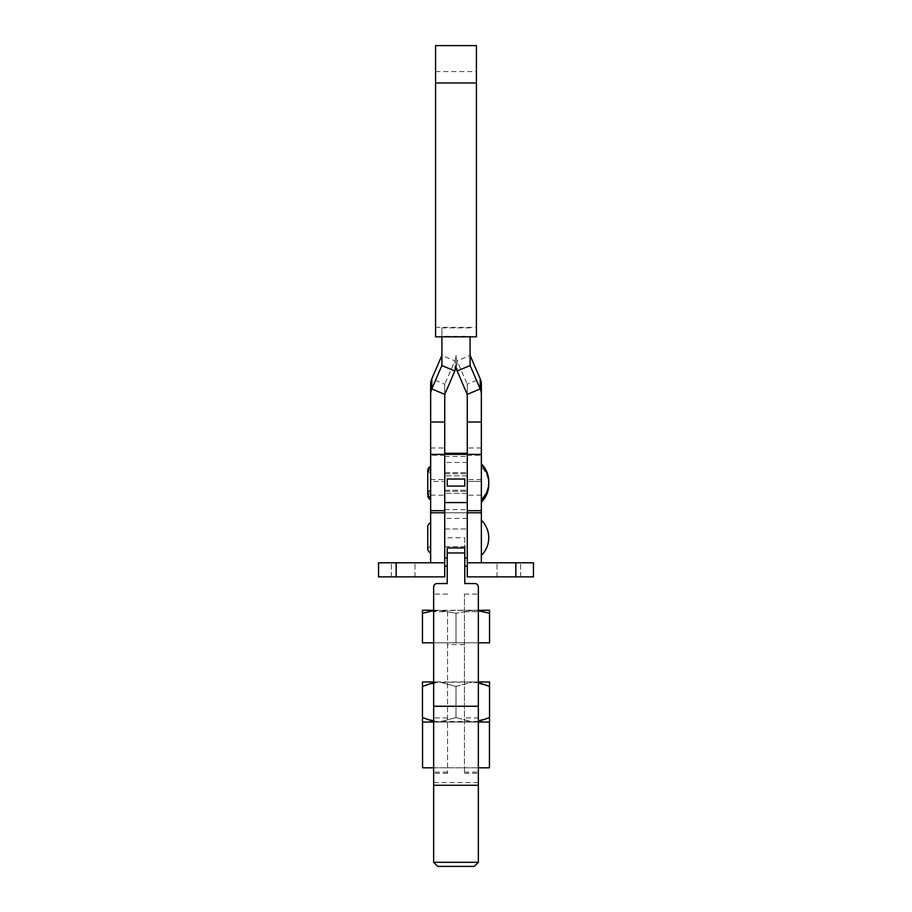 <?xml version="1.0" encoding="UTF-8"?>
<svg xmlns="http://www.w3.org/2000/svg" width="912" height="912" viewBox="0 0 912 912"><rect width="100%" height="100%" fill="white"/><g stroke="black" fill="none" stroke-linecap="round" stroke-linejoin="round"><path stroke-width="0.68" stroke-dasharray="4.56 3.42" d="M481.354 454.37L481.354 455.248L481.354 454.37L467.263 454.37L467.263 566.124L467.263 562.784L533.463 562.784M430.646 454.37L430.646 455.248L430.646 454.37L444.737 454.37L444.737 566.124L444.737 562.784L378.537 562.784M467.263 482.528L467.263 491.34L467.263 482.528M444.737 482.528L444.737 491.34L444.737 482.528M478.355 717.926L478.355 594.1L478.355 717.926L464.447 717.926L464.447 773.319L464.447 594.1L464.447 717.926M478.355 682.507L472.769 681.971L478.355 681.971L472.769 681.948L489.539 686.428L489.539 717.539L472.769 722.008L422.552 722.03L439.231 722.008L456 717.539L456 686.417L439.231 681.948L433.645 681.948L472.769 681.971L433.645 682.507M478.355 721.506L433.645 721.506M456 686.417L472.769 681.948L456 686.451L439.231 681.971L422.461 686.428L422.552 767.779L489.448 767.779L489.539 717.539M422.461 717.539L439.231 722.008L433.645 722.042L433.645 785.266L433.645 642.823L478.355 642.823L433.645 642.823L456 642.846L456 613.286L472.769 610.288L478.355 610.641M478.355 587.043L478.355 722.042L472.769 722.042L456 717.539M456 717.573L439.231 722.042L472.769 722.042L456 717.573L456 686.451M433.645 587.043L433.645 773.319L433.645 594.1L433.645 722.042L478.355 722.042L478.355 785.266L478.355 642.823L456 642.846M447.199 583.555L447.199 547.941M478.355 785.255L433.645 785.255M467.263 537.784L467.263 528.983L467.263 546.584L467.263 537.784L467.263 546.584L467.263 537.784L464.801 537.772L464.801 566.124L464.801 547.941M444.737 537.784L444.737 528.983L444.737 546.584L444.737 537.784L444.737 546.584L444.737 537.784L464.801 537.772L464.801 583.555M464.801 479.028L464.801 486.073M447.199 486.073L447.199 479.028M478.355 767.813L433.645 767.813M447.553 611.713L447.553 773.319L447.553 611.713L433.645 611.713L447.553 611.701M474.263 866.389L437.737 866.389M478.355 862.296L433.645 862.296M422.461 642.835L489.539 642.812L489.539 613.252L472.769 610.253L456 613.24L439.231 610.253L478.355 610.253M456 642.8L456 613.24L439.231 610.288L433.645 610.276M433.645 610.641L478.355 610.276M433.645 610.253L439.231 610.253L422.461 613.252L422.461 642.812M467.263 484.625L467.263 475.825L467.263 484.625M444.737 484.625L444.737 475.825L444.737 484.625M481.354 467.012L481.354 502.227L481.354 467.012A24.658 24.658 0 0 1 488.718 483.577M481.354 500.141L481.354 464.926L481.354 500.141M430.646 562.784L430.646 384.362M444.737 510.697L444.737 384.362L454.849 360.833A14.432 14.204 180 0 0 456 355.292A14.432 14.204 0 0 0 457.151 360.833L470.113 355.429M430.646 484.625L430.646 470.011L430.646 484.625M430.646 482.528L430.646 497.143L430.646 482.528M467.263 455.248L481.354 455.236L467.263 455.248M481.354 562.784L481.354 384.362M467.263 510.697L467.263 384.362L457.151 360.833L457.151 370.967M435.583 336.836L435.583 45.6M476.417 336.836L476.417 45.6M470.079 365.416L470.079 336.836M470.079 327.887L441.921 327.887L441.921 336.3L470.079 336.3M435.583 327.362L476.417 327.362M456 365.416L456 355.292M467.263 394.486L467.263 384.362M444.737 455.248L430.646 455.236L444.737 455.248M444.737 394.486L444.737 384.362M441.921 365.416L441.921 327.887M533.463 576.863L467.263 576.863L467.263 453.287L467.263 562.784M378.537 576.863L444.737 576.863L444.737 447.997L444.737 562.784M403.184 562.784L414.983 562.784L403.184 562.784M403.184 576.863L414.983 576.863L403.184 576.863M508.816 562.784L497.017 562.784L508.816 562.784M508.816 576.863L497.017 576.863L508.816 576.863M481.354 555.385L481.354 520.182L481.354 555.385M481.354 499.046L481.354 463.843L481.354 499.046A24.658 24.658 0 0 0 488.741 481.992M430.646 537.784L430.646 523.169L430.646 537.784M444.737 481.445L444.737 472.644L444.737 481.445L430.646 481.445L430.646 466.841L430.646 481.445L444.737 481.445M430.646 512.783L467.263 512.772L430.646 512.783M481.354 512.783L467.263 512.783L481.354 512.783M467.263 481.445L467.263 447.997L467.263 481.445L467.263 472.644L467.263 481.445L481.354 481.445L481.354 447.997L481.354 481.445L467.263 481.445M467.263 518.438L444.737 518.438M467.263 462.464L444.737 462.464M464.447 644.624L447.553 644.624M478.355 782.53L433.645 782.53M447.553 706.264L433.645 706.264M447.553 772.099L433.645 772.099M447.553 717.926L433.645 717.926M464.447 611.701L478.355 611.701L464.447 611.713M464.447 772.099L478.355 772.099M464.447 706.264L478.355 706.264M481.354 479.552L467.263 479.552M435.583 71.592L476.417 71.592M467.24 394.349L467.24 384.226L480.202 378.811M430.646 479.552L444.737 479.552M444.76 394.349L444.76 384.226L431.798 378.811M454.849 370.967L454.849 360.833L441.887 355.429M444.737 509.591L467.263 509.591M444.737 456.479L467.263 456.479M430.646 495.182L444.737 495.182M396.15 576.863L396.15 562.784M515.85 576.863L515.85 562.784M481.354 495.182L467.263 495.182M444.737 528.983L467.263 528.983L444.737 528.983M444.737 473.727L467.263 473.727L444.737 473.727M478.355 722.042L433.645 722.042M447.553 594.1L433.645 594.1M447.553 773.319L433.645 773.319M464.447 594.1L478.355 594.1M464.447 773.319L478.355 773.319M444.737 491.34L467.263 491.34L444.737 491.34M444.737 546.584L467.263 546.584L444.737 546.584M467.263 493.426L444.737 493.426L467.263 493.426M430.646 493.426C429.677 492.982 428.708 493.951 427.751 496.333L427.751 484.625L427.751 496.333M430.646 491.34C429.677 490.895 428.708 491.864 427.751 494.236L427.751 470.831C428.708 473.203 429.677 474.172 430.646 473.727M430.646 470.011C429.677 469.566 428.708 470.535 427.751 472.918L427.751 484.625L427.751 472.918C428.708 475.289 429.677 476.258 430.646 475.825M467.263 475.825L444.737 475.825L467.263 475.825M444.737 472.644L467.263 472.644L444.737 472.644M444.737 490.246L467.263 490.246L444.737 490.246M391.396 576.863L391.396 562.784L391.396 576.863M497.017 576.863L497.017 562.784L497.017 576.863M430.646 490.246C429.643 489.835 428.674 490.804 427.751 493.153L427.751 481.445L427.751 493.153C428.708 495.535 429.677 496.504 430.646 496.06M430.646 546.584C429.643 546.163 428.674 547.132 427.751 549.491L427.751 526.076C428.674 528.424 429.643 529.393 430.646 528.983M430.646 447.997L444.737 447.997M427.751 469.737L427.751 481.445L427.751 469.737C428.674 472.097 429.643 473.066 430.646 472.644M481.354 447.997L467.263 447.997M520.604 576.863L520.604 562.784L520.604 576.863M414.983 576.863L414.983 562.784L414.983 576.863"/><path stroke-width="1.37" d="M515.85 576.863L467.263 576.863L467.263 454.37L467.263 510.697L481.354 510.697L481.354 562.784L533.463 562.784L533.463 576.863L515.85 576.863L515.85 562.784M464.801 486.073L464.801 479.028L447.199 479.028L447.199 486.073L464.801 486.073M378.537 576.863L378.537 562.784L378.537 576.863L444.737 576.863L444.737 454.37L444.737 510.697L430.646 510.697L430.646 512.783L444.737 512.783L430.646 512.783L430.646 562.784L444.737 562.784M478.355 682.507L489.539 686.44L489.539 681.959L478.355 681.948L489.539 681.959L489.539 722.03L478.355 722.042L489.448 722.042L489.448 767.813L478.355 767.813M433.645 767.813L422.552 767.813L422.552 722.042L433.645 722.042L422.461 722.03L422.461 681.959L433.645 681.971L422.461 681.959L422.461 686.428L433.645 682.507M489.539 682.678L489.539 681.959M489.539 717.562L478.355 721.506M433.645 721.506L422.461 717.562M478.355 587.043L478.355 587.077A3.523 3.523 180 0 0 474.833 583.555L464.801 583.555L464.801 547.941L447.199 547.941L447.199 583.555L437.167 583.555A3.523 3.523 180 0 0 433.645 587.077L433.645 785.266L478.355 785.266L478.355 587.043A3.523 3.523 -0 0 0 474.833 583.532L474.833 583.555M447.199 583.532L437.167 583.532A3.523 3.523 -0 0 0 433.645 587.043L433.645 587.077M464.801 583.532L474.833 583.532M478.355 862.296L433.645 862.296L437.737 866.389L446.869 866.4L474.263 866.389L478.355 862.296L478.355 785.266M478.355 610.276L489.539 610.265L489.539 613.252L489.539 610.265L478.355 610.253M478.355 642.835L489.539 642.835L489.539 613.274L478.355 610.641M433.645 610.276L422.461 610.265L433.645 610.253M433.645 642.835L422.461 642.835L422.461 613.274L433.645 610.641M422.461 610.265L422.461 613.274L422.461 610.265M488.718 483.577A24.658 24.658 0 0 1 481.354 502.227M481.354 464.926A24.658 24.658 0 0 1 481.354 500.141M444.737 422.017L444.737 454.37L467.263 454.37L467.263 394.486L457.151 370.967A14.432 14.204 180 0 1 456 365.416A14.432 14.204 0 0 1 454.849 370.967L444.76 394.349L444.737 422.017L430.646 422.017L430.646 510.697M470.079 336.836L470.079 365.416L480.202 388.945A14.432 14.204 -0 0 1 481.354 394.486L481.354 510.697M435.583 45.6L435.583 336.836L476.417 336.836L476.417 45.6L435.583 45.6M481.354 394.486L481.354 384.362A14.432 14.204 180 0 0 480.202 378.811L470.079 355.292M441.921 336.836L441.921 365.416L431.798 388.945A14.432 14.204 180 0 0 430.646 394.486L430.646 422.017M430.646 394.486L430.646 384.362A14.432 14.204 0 0 1 431.798 378.811L441.921 355.292M481.354 520.182A24.658 24.658 0 0 1 481.354 555.385M481.354 463.843A24.658 24.658 0 0 1 488.741 481.992M378.537 562.784L430.646 562.784M533.463 576.863L533.463 562.784M481.354 562.784L467.263 562.784M481.354 512.783L467.263 512.783L481.354 512.783M467.263 502.558L444.737 502.558M478.355 706.264L433.645 706.264M444.737 557.973L447.199 557.973M467.263 557.973L464.801 557.973M464.801 552.957L447.199 552.957M435.583 82.981L476.417 82.981M467.24 394.349L480.202 388.945L480.202 378.811M457.151 370.967L470.113 365.552L470.113 355.429M481.354 422.017L467.263 422.017M444.76 394.349L431.798 388.945L431.798 378.811M454.849 370.967L441.887 365.552L441.887 355.429M467.263 453.298L444.737 453.298M396.15 576.863L396.15 562.784M444.737 566.124L447.199 566.124M467.263 566.124L464.801 566.124M433.645 862.296L433.645 785.266M430.646 499.229C429.677 499.673 428.708 498.704 427.751 496.333M430.646 497.143C429.677 497.587 428.708 496.618 427.751 494.236L427.751 470.831C428.708 468.449 429.677 467.48 430.646 467.924M481.354 454.37L467.263 454.37M430.646 454.37L444.737 454.37M467.263 453.287L444.737 453.287M430.646 552.387C429.78 552.968 428.811 551.999 427.751 549.491L427.751 526.076C428.674 523.716 429.643 522.747 430.646 523.169M430.646 466.841C429.677 466.397 428.708 467.366 427.751 469.737"/></g></svg>
